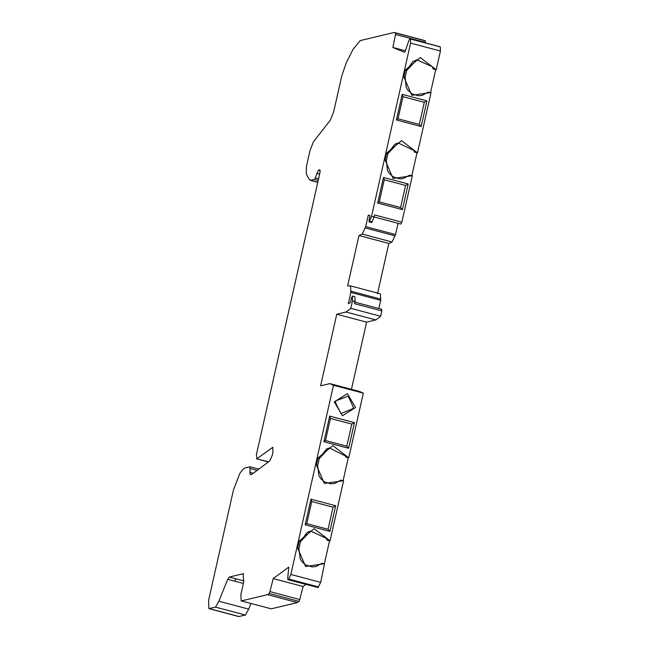 <?xml version="1.0" encoding="UTF-8"?>
<svg xmlns="http://www.w3.org/2000/svg" width="649" height="649" viewBox="0 0 649 649"><rect width="100%" height="100%" fill="white"/><g stroke="black" fill="none" stroke-linecap="round" stroke-linejoin="round"><path stroke-width="0.97" d="M343.248 480.584L340.709 480.179L334.633 483.464L330.722 483.797L324.508 481.85L321.19 479.108L318.902 475.741L317.661 465.568L316.404 465.033L324.313 483.424L343.605 480.682L330.057 540.787L314.108 528.708L299.27 541.055L300.528 541.582L298.929 548.656L297.672 548.129L305.59 566.512L324.524 563.681L321.985 563.275L315.909 566.553L311.999 566.893L305.776 564.938L302.466 562.196L300.179 558.83L298.929 548.656M319.203 458.413L326.601 448.946L329.4 447.932L345.373 455.963L345.893 457.196L348.781 457.699L363.326 393.164L333.481 385.255L290.841 574.462L288.781 579.062L287.88 579.662L317.913 587.515L320.687 582.372L324.524 563.681M387.932 153.448L394.762 144.273L398.129 142.958L413.802 150.39L414.614 152.231L417.51 152.726L431.058 92.62L428.162 92.117L422.093 95.403L418.183 95.744L411.799 93.691L407.726 89.927L406.193 87.339L405.114 77.507L406.704 70.433L416.853 59.87L432.12 66.571L433.345 69.135L436.233 69.638L440.428 51.036L440.33 46.947L439.746 46.696M380.655 316.258L350.809 308.348L345.998 312.015L375.844 319.925L380.655 316.258L381.855 310.928L381.62 309.338M381.855 310.928L354.573 303.691L355.052 301.542L352.496 300.86L350.809 308.348M355.052 301.542L354.946 296.723L352.383 296.041L352.496 300.86M378.87 308.51L380.712 300.341L380.371 293.81L350.525 285.893L350.866 292.431L348.318 303.732L350.525 302.402L351.636 297.461L352.529 296.512M377.467 293.835L388.824 243.448L358.978 235.53L347.621 285.917L350.525 285.893M388.824 243.448L392.045 242.004L362.199 234.086L358.978 235.53M392.045 242.004L395.541 234.549L365.695 226.631L362.199 234.086M372.055 221.917L371.553 222.542L368.997 221.861L369.492 221.244L372.055 221.917L374.084 217.091L371.528 216.409L369.492 221.244L368.957 220.628L370.068 215.695L368.243 215.33L365.695 226.631M411.977 175.619L409.438 175.214L403.362 178.491L399.451 178.832L393.067 176.779L389.002 173.015L387.461 170.436L386.382 160.595L387.98 153.521L386.723 152.994L385.133 160.068L393.043 178.451L412.326 175.709L401.861 222.177L400.863 224.067L373.573 216.839M335.428 402.461L335.995 400.717L348.156 396.182L353.332 407.207L352.894 408.643L340.903 413.624L335.428 402.461L334.251 401.877L342.421 415.758L355.571 407.531L347.402 393.659L334.251 401.877M317.913 587.515L288.067 579.606L287.685 578.665L288.756 567.088L273.197 578.584L303.042 586.493L305.841 584.424M297.356 602.564L298.986 601.388L299.822 599.546L269.976 591.628L269.14 593.478L267.51 594.654L297.356 602.564L271.274 608.827L241.144 600.909L240.909 594.346L243.7 581.966L243.051 573.765L229.275 577.066L227.734 579.297L218.859 601.217L248.705 609.135L250.976 603.521M406.655 70.352L412.796 61.59L416.853 59.87M241.144 600.909L271.274 608.827M208.873 608.632L238.718 616.55L245.387 615.033L215.541 607.123L208.873 608.632L208.572 600.43L233.551 489.597L239.968 473.17L242.612 469.706L244.86 467.97L249.906 466.761L250.116 474.654L252.007 474.2L269.741 460.936L272.223 455.403L272.921 452.288L272.742 447.364L256.963 458.705L256.387 454.73L320.03 172.326L319.835 169.868L318.44 170.2L314.603 179.481L310.985 180.349L309.2 179.367L306.239 173.924L306.482 166.209L310.084 150.227L313.491 141.75L330.268 120.268L333.675 111.79L341.715 76.128L346.233 62.937L353.105 49.235L360.211 40.603L394.211 32.45L395.468 32.937L395.533 34.478L425.379 42.388L425.314 40.846L424.057 40.368L394.211 32.45M249.906 466.761L258.829 469.097M245.387 615.033L248.705 609.135M218.859 601.217L215.541 607.123M402.429 209.619L400.595 207.526L379.276 201.871L377.702 203.064L402.429 209.619L408.205 183.983L383.478 177.428L377.702 203.064M379.276 201.871L384.257 179.773L383.478 177.428M384.257 179.773L405.576 185.427L408.205 183.983M405.576 185.427L400.595 207.526M421.152 126.531L426.928 100.895L424.3 102.331L419.319 124.438L421.152 126.531L396.425 119.968L397.999 118.783L402.98 96.685L424.3 102.331M426.928 100.895L402.202 94.332L402.98 96.685M402.202 94.332L396.425 119.968M419.319 124.438L397.999 118.783M405.317 50.768L392.888 47.474L404.749 52.382L409.057 40.084L409.941 38.794L410.484 39.029L410.582 43.118L371.528 216.409M300.479 541.509L307.212 532.383L310.676 531.02L326.301 538.362L327.161 540.293L329.708 540.698M305.184 524.83L306.766 523.638L311.739 501.539L310.96 499.195L305.184 524.83L329.919 531.385L328.078 529.292L306.766 523.638M329.919 531.385L335.695 505.749L333.059 507.194L328.078 529.292M335.695 505.749L310.96 499.195M311.739 501.539L333.059 507.194M325.49 440.541L330.471 418.443L329.692 416.098L323.916 441.734L325.49 440.541L346.809 446.196L348.643 448.289L354.419 422.653L351.79 424.097L346.809 446.196M323.916 441.734L348.643 448.289M354.419 422.653L329.692 416.098M330.471 418.443L351.79 424.097M363.326 393.164L359.708 391.525L329.862 383.616L333.481 385.255M374.084 217.091L374.57 214.941L401.861 222.177M345.893 457.196L348.781 457.699M414.614 152.231L417.51 152.726M327.161 540.293L330.057 540.787M433.345 69.135L436.233 69.638M343.078 480.804L348.253 457.821M324.346 563.9L329.53 540.917M411.799 175.838L416.983 152.856M430.53 92.742L435.706 69.759M345.998 312.015L336.75 314.23L366.596 322.139L375.844 319.925M336.75 314.23L320.614 385.831L329.862 383.616M351.45 389.335L366.596 322.139M317.815 182.158L310.279 180.349L317.775 182.337M268.597 461.796L256.542 458.827L268.37 461.966M368.81 215.079L368.243 215.33L370.044 215.809M241.428 600.909L267.51 594.654M409.925 38.786L439.771 46.696L409.941 38.794M425.379 42.388L425.282 42.858M398.088 223.248L395.541 234.549M303.042 586.493L299.822 599.546M269.976 591.628L273.197 578.584M392.888 47.474L395.533 34.478M348.432 457.602L332.832 445.612L317.994 457.967L319.251 458.494L317.661 465.568M317.994 457.967L316.404 465.033M385.133 160.068L386.382 160.595M417.161 152.637L401.561 140.646L386.723 152.994M380.833 299.116L350.987 291.206M395.095 235.855L365.249 227.937M400.839 224.059L373.548 216.823M320.687 582.372L290.841 574.462M288.781 579.062L318.627 586.98M269.14 593.478L298.986 601.388M405.114 77.507L403.856 76.971L411.766 95.362L430.701 92.523M406.704 70.433L405.447 69.905L403.856 76.971M435.885 69.54L420.292 57.55L405.447 69.905M243.051 573.765L243.708 573.935M273.107 447.745L272.239 447.51M257.15 470.355L250.238 468.521M249.687 472.302L253.264 473.259M239.067 616.55L209.221 608.632M227.734 579.297L234.557 581.106L236.098 578.876L229.275 577.066M440.33 46.947L410.484 39.029M410.582 43.118L440.428 51.036M425.314 40.846L395.468 32.937M299.27 541.055L297.672 548.129M236.098 578.876L243.91 580.944M234.557 581.106L243.367 583.443M318.205 180.438L314.603 179.481M318.578 178.8L315.438 177.964M319.657 174.013L316.777 173.251M320.233 170.671L318.44 170.2M380.712 300.341L350.866 292.431M319.251 458.494L329.4 447.932M387.98 153.521L398.129 142.958M354.508 302.045L381.799 309.281M310.676 531.02L300.528 541.582"/></g></svg>
